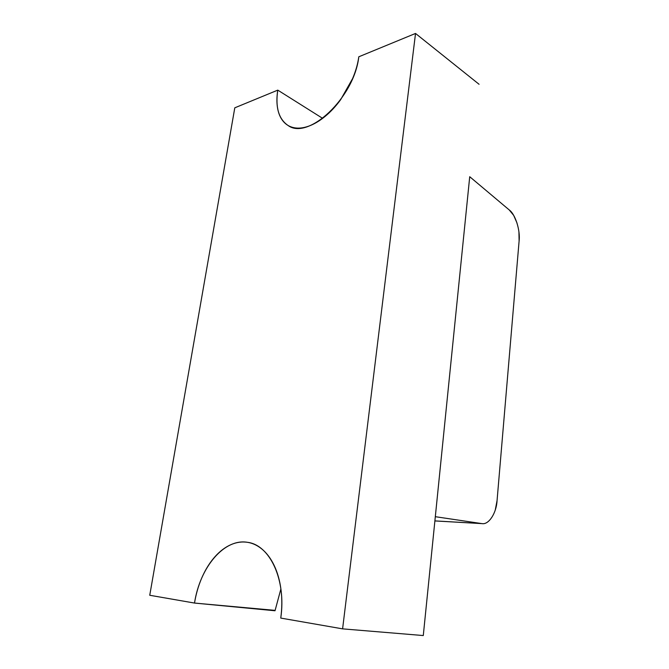 <?xml version="1.0" encoding="UTF-8"?>
<svg xmlns="http://www.w3.org/2000/svg" width="669" height="669" viewBox="0 0 669 669"><rect width="100%" height="100%" fill="white"/><g stroke="black" fill="none" stroke-linecap="round" stroke-linejoin="round"><path stroke-width="1" d="M469.722 176.708L423.285 635.55L435.318 516.694L481.496 523.551L435.318 516.694L469.722 176.708L509.276 209.974L469.722 176.708M280.896 588.937L275.018 610.764L194.512 603.062C199.947 567.086 224.332 538.135 247.563 542.333C269.64 544.85 286.483 579.789 280.754 618.081L342.595 628.86L423.285 635.55L342.595 628.86L415.524 33.45L358.801 56.79C354.269 97.917 307.907 140.657 287.979 125.421C278.655 119.04 275.252 107.274 277.777 90.131L234.794 107.818L149.747 595.268L194.512 603.062L275.076 610.371M415.524 33.45L479.071 84.286L415.524 33.45L358.801 56.79C357.815 63.856 355.749 71.123 352.596 78.582L340.672 99.648C335.88 106.212 330.703 111.79 325.134 116.389C319.573 120.964 314.096 124.217 308.685 126.157C303.291 128.08 298.382 128.599 293.967 127.704C289.56 126.809 285.947 124.643 283.129 121.214C280.311 117.777 278.455 113.37 277.543 107.985C276.64 102.608 276.715 96.662 277.777 90.131L322.642 118.354L277.777 90.131L234.794 107.818L149.747 595.268L194.512 603.062C195.933 594.34 198.283 586.136 201.553 578.434C204.831 570.741 208.828 564.051 213.536 558.381C218.245 552.711 223.379 548.446 228.932 545.603C234.493 542.768 240.104 541.597 245.774 542.107C251.435 542.634 256.745 544.884 261.679 548.873C266.622 552.878 270.786 558.406 274.173 565.464C277.551 572.547 279.834 580.65 281.013 589.782C282.176 598.939 282.084 608.372 280.754 618.081L342.595 628.86L415.524 33.45M495.261 510.037L497.059 500.596L519.102 241.049L518.935 232.076M517.053 223.128L513.683 215.401L509.276 209.974C515.356 214.247 520.465 230.579 519.102 241.049L497.059 500.596C496.515 512.797 488.847 525.006 482.014 523.61M434.892 520.9L481.496 523.551L434.892 520.9M434.883 520.934L482.098 523.618"/></g></svg>
